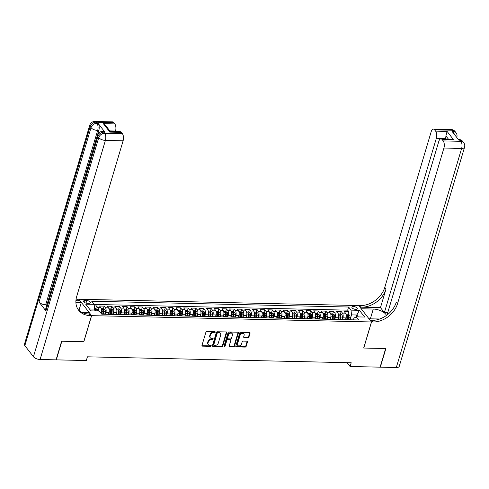<?xml version="1.0" encoding="UTF-8"?>
<svg xmlns="http://www.w3.org/2000/svg" width="489" height="489" viewBox="0 0 489 489"><rect width="100%" height="100%" fill="white"/><g stroke="black" fill="none" stroke-linecap="round" stroke-linejoin="round"><path stroke-width="0.73" d="M215.215 332.214A0.593 0.452 142.2 0 0 214.842 331.695L206.871 331.511A0.85 0.648 142.2 0 0 205.9 332.227L201.975 345.393A0.85 0.648 142.2 0 0 202.507 346.145L210.484 346.322A0.593 0.452 142.2 0 0 210.79 345.295L209.757 345.277A2.726 2.078 142.2 0 1 208.302 344.604A2.726 2.078 142.2 0 1 208.051 342.881L208.381 341.78A2.726 2.078 142.2 0 1 211.48 339.494L212.513 339.519A0.593 0.452 142.2 0 0 212.819 338.498L211.786 338.474A2.726 2.078 142.2 0 1 210.331 337.801A2.726 2.078 142.2 0 1 210.081 336.077L210.411 334.983A2.726 2.078 142.2 0 1 213.51 332.691L214.537 332.716A0.593 0.452 142.2 0 0 215.215 332.214M210.331 337.801L209.989 337.355A2.726 2.078 142.2 0 1 209.738 335.631L210.062 334.537A2.726 2.078 142.2 0 1 213.161 332.251L214.194 332.275A0.593 0.452 142.2 0 0 214.891 331.695M201.951 345.662A0.85 0.648 142.2 0 0 202.165 345.699L210.142 345.876A0.593 0.452 142.2 0 0 210.832 345.301M208.302 344.604L207.959 344.158A2.726 2.078 142.2 0 1 207.709 342.434L208.039 341.34A2.726 2.078 142.2 0 1 211.138 339.054L212.165 339.079A0.593 0.452 142.2 0 0 212.862 338.498M353.48 306.53A2.775 1.229 16.6 0 0 351.915 307.153A2.775 1.229 16.6 0 0 352.972 308.59A2.775 1.229 16.6 0 0 355.674 309.366A2.775 1.229 16.6 0 0 357.239 308.736A2.775 1.229 16.6 0 0 356.175 307.306A2.775 1.229 16.6 0 0 353.48 306.53M247.996 337.63A0.85 0.648 142.2 0 0 248.968 336.915L250.068 333.223A0.85 0.648 142.2 0 0 249.537 332.477L240.68 332.275A0.85 0.648 142.2 0 0 239.714 332.991L235.79 346.157A0.85 0.648 142.2 0 0 236.321 346.903L245.172 347.104A0.85 0.648 142.2 0 0 246.144 346.389L247.477 341.927A0.85 0.648 142.2 0 0 246.939 341.181L243.149 341.096A0.85 0.648 142.2 0 0 242.183 341.811L241.523 344.024A2.28 1.736 142.2 0 1 239.775 345.79A2.28 1.736 142.2 0 1 237.715 345.368A2.28 1.736 142.2 0 1 237.507 343.932L240.093 335.265A2.28 1.736 142.2 0 1 241.835 333.492A2.28 1.736 142.2 0 1 243.901 333.914A2.28 1.736 142.2 0 1 244.109 335.356L243.675 336.799A0.85 0.648 142.2 0 0 244.207 337.544L247.996 337.63L247.654 337.19A0.85 0.648 142.2 0 0 248.626 336.475L249.726 332.783A0.85 0.648 142.2 0 0 249.751 332.514M363.675 348.04L385.656 348.535L380.106 367.166L350.093 366.487L351.206 362.765L87.421 356.811L86.308 360.54L56.302 359.861L61.852 341.23L83.839 341.725L91.614 315.649L371.451 321.958L363.675 348.04M226.731 332.697A0.85 0.648 142.2 0 0 226.193 331.952L217.342 331.75A0.85 0.648 142.2 0 0 216.37 332.465L212.446 345.631A0.85 0.648 142.2 0 0 212.978 346.377L221.835 346.579A0.85 0.648 142.2 0 0 222.801 345.864L226.731 332.697L226.383 332.257A0.85 0.648 142.2 0 0 226.413 331.988M229.011 332.013L237.868 332.214A0.85 0.648 142.2 0 1 238.4 332.96L234.476 346.126A0.85 0.648 142.2 0 1 233.504 346.842L229.714 346.756A0.85 0.648 142.2 0 1 229.182 346.01L230.777 340.668A0.85 0.648 142.2 0 0 230.24 339.922L227.727 339.861A0.85 0.648 142.2 0 0 226.762 340.576L225.105 346.139A0.593 0.452 142.2 0 1 224.054 346.114L228.039 332.728A0.85 0.648 142.2 0 1 229.011 332.013M348.052 314.238L348.822 311.64L344.238 311.542L345.491 313.156L342.434 313.088A3.472 1.638 91.3 0 1 342.917 317.844L342.489 319.274M340.405 314.066L341.181 311.469L336.591 311.365L337.844 312.984L334.788 312.917A3.472 1.638 91.3 0 1 335.271 317.667L334.849 319.103M332.758 313.889L333.535 311.297L328.944 311.193L330.197 312.813L327.141 312.746A3.472 1.638 91.3 0 1 327.63 317.495L327.202 318.932M325.112 313.718L325.888 311.126L321.297 311.022L322.557 312.642L319.494 312.569A3.472 1.638 91.3 0 1 319.983 317.324L319.555 318.761M317.465 313.547L318.241 310.955L313.651 310.851L314.91 312.465L311.848 312.398A3.472 1.638 91.3 0 1 312.337 317.153L311.909 318.584M309.824 313.376L310.594 310.778L306.01 310.674L307.263 312.294L304.201 312.226A3.472 1.638 91.3 0 1 304.69 316.982L304.262 318.412M302.178 313.198L302.948 310.607L298.363 310.503L299.616 312.123L296.56 312.055A3.472 1.638 91.3 0 1 297.043 316.805L296.615 318.241M294.531 313.027L295.301 310.436L290.717 310.332L291.97 311.951L288.913 311.878A3.472 1.638 91.3 0 1 289.396 316.634L288.968 318.07M286.884 312.856L287.654 310.264L283.07 310.16L284.323 311.78L281.267 311.707A3.472 1.638 91.3 0 1 281.75 316.462L281.322 317.899M279.237 312.685L280.014 310.093L275.423 309.989L276.676 311.603L273.62 311.536A3.472 1.638 91.3 0 1 274.109 316.291L273.681 317.722M271.591 312.514L272.367 309.916L267.776 309.812L269.029 311.432L265.973 311.365A3.472 1.638 91.3 0 1 266.462 316.12L266.034 317.55M263.944 312.337L264.72 309.745L260.13 309.641L261.389 311.261L258.326 311.193A3.472 1.638 91.3 0 1 258.815 315.943L258.388 317.379M256.303 312.165L257.073 309.574L252.489 309.47L253.742 311.09L250.68 311.016A3.472 1.638 91.3 0 1 251.169 315.772L250.741 317.208M248.656 311.994L249.427 309.403L244.842 309.299L246.095 310.912L243.039 310.845A3.472 1.638 91.3 0 1 243.522 315.601L243.094 317.031M241.01 311.823L241.78 309.225L237.196 309.127L238.449 310.741L235.392 310.674A3.472 1.638 91.3 0 1 235.875 315.429L235.447 316.86M233.363 311.652L234.133 309.054L229.549 308.95L230.802 310.57L227.746 310.503A3.472 1.638 91.3 0 1 228.229 315.252L227.801 316.689M225.716 311.475L226.493 308.883L221.902 308.779L223.155 310.399L220.099 310.332A3.472 1.638 91.3 0 1 220.588 315.081L220.16 316.517M218.07 311.304L218.846 308.712L214.255 308.608L215.508 310.228L212.452 310.154A3.472 1.638 91.3 0 1 212.941 314.91L212.513 316.346M210.423 311.132L211.199 308.541L206.609 308.437L207.868 310.05L204.805 309.983A3.472 1.638 91.3 0 1 205.294 314.739L204.867 316.169M202.776 310.961L203.552 308.363L198.962 308.259L200.221 309.879L197.159 309.812A3.472 1.638 91.3 0 1 197.648 314.568L197.22 315.998M195.135 310.784L195.906 308.192L191.321 308.088L192.574 309.708L189.518 309.641A3.472 1.638 91.3 0 1 190.001 314.39L189.573 315.827M187.489 310.613L188.259 308.021L183.675 307.917L184.928 309.537L181.871 309.464A3.472 1.638 91.3 0 1 182.354 314.219L181.926 315.656M179.842 310.442L180.612 307.85L176.028 307.746L177.281 309.366L174.225 309.292A3.472 1.638 91.3 0 1 174.707 314.048L174.28 315.484M172.195 310.27L172.972 307.679L168.381 307.575L169.634 309.189L166.578 309.121A3.472 1.638 91.3 0 1 167.061 313.877L166.639 315.307M164.548 310.099L165.325 307.502L160.734 307.398L161.987 309.017L158.931 308.95A3.472 1.638 91.3 0 1 159.42 313.706L158.992 315.136M156.902 309.922L157.678 307.33L153.088 307.226L154.347 308.846L151.284 308.779A3.472 1.638 91.3 0 1 151.773 313.528L151.345 314.965M149.255 309.751L150.031 307.159L145.441 307.055L146.7 308.675L143.638 308.602A3.472 1.638 91.3 0 1 144.127 313.357L143.699 314.794M141.614 309.58L142.385 306.988L137.8 306.884L139.053 308.498L135.991 308.431A3.472 1.638 91.3 0 1 136.48 313.186L136.052 314.616M133.968 309.409L134.738 306.811L130.153 306.713L131.407 308.327L128.35 308.259A3.472 1.638 91.3 0 1 128.833 313.015L128.405 314.445M126.321 309.237L127.091 306.64L122.507 306.536L123.76 308.156L120.704 308.088A3.472 1.638 91.3 0 1 121.186 312.838L120.759 314.274M118.674 309.06L119.444 306.469L114.86 306.365L116.113 307.984L113.057 307.917A3.472 1.638 91.3 0 1 113.54 312.667L113.112 314.103M111.027 308.889L111.804 306.297L107.213 306.193L108.466 307.813L105.41 307.74A3.472 1.638 91.3 0 1 105.899 312.495L105.471 313.932M103.381 308.718L104.157 306.126L99.567 306.022L100.82 307.636A3.472 1.638 91.3 0 1 101.309 312.392L101.046 313.278M345.491 313.156A3.472 1.638 -88.7 0 1 345.98 317.911L345.454 319.672M337.844 312.984A3.472 1.638 -88.7 0 1 338.333 317.74L337.807 319.5M330.197 312.813A3.472 1.638 -88.7 0 1 330.686 317.569L330.161 319.329M322.557 312.642A3.472 1.638 -88.7 0 1 323.04 317.392L322.514 319.158M314.91 312.465A3.472 1.638 -88.7 0 1 315.393 317.22L314.867 318.987M307.263 312.294A3.472 1.638 -88.7 0 1 307.746 317.049L307.22 318.81M299.616 312.123A3.472 1.638 -88.7 0 1 300.099 316.878L299.574 318.639M291.97 311.951A3.472 1.638 -88.7 0 1 292.459 316.701L291.933 318.467M284.323 311.78A3.472 1.638 -88.7 0 1 284.812 316.53L284.286 318.296M276.676 311.603A3.472 1.638 -88.7 0 1 277.165 316.359L276.64 318.119M269.029 311.432A3.472 1.638 -88.7 0 1 269.518 316.187L268.993 317.948M261.389 311.261A3.472 1.638 -88.7 0 1 261.872 316.016L261.346 317.777M253.742 311.09A3.472 1.638 -88.7 0 1 254.225 315.839L253.699 317.606M246.095 310.912A3.472 1.638 -88.7 0 1 246.578 315.668L246.053 317.434M238.449 310.741A3.472 1.638 -88.7 0 1 238.938 315.497L238.412 317.257M230.802 310.57A3.472 1.638 -88.7 0 1 231.291 315.326L230.765 317.086M223.155 310.399A3.472 1.638 -88.7 0 1 223.644 315.154L223.118 316.915M215.508 310.228A3.472 1.638 -88.7 0 1 215.997 314.977L215.472 316.744M207.868 310.05A3.472 1.638 -88.7 0 1 208.351 314.806L207.825 316.572M200.221 309.879A3.472 1.638 -88.7 0 1 200.704 314.635L200.178 316.395M192.574 309.708A3.472 1.638 -88.7 0 1 193.057 314.464L192.532 316.224M184.928 309.537A3.472 1.638 -88.7 0 1 185.417 314.286L184.891 316.053M177.281 309.366A3.472 1.638 -88.7 0 1 177.77 314.115L177.244 315.882M169.634 309.189A3.472 1.638 -88.7 0 1 170.123 313.944L169.597 315.705M161.987 309.017A3.472 1.638 -88.7 0 1 162.476 313.773L161.951 315.533M154.347 308.846A3.472 1.638 -88.7 0 1 154.83 313.602L154.304 315.362M146.7 308.675A3.472 1.638 -88.7 0 1 147.183 313.425L146.657 315.191M139.053 308.498A3.472 1.638 -88.7 0 1 139.536 313.253L139.01 315.02M131.407 308.327A3.472 1.638 -88.7 0 1 131.889 313.082L131.37 314.843M123.76 308.156A3.472 1.638 -88.7 0 1 124.249 312.911L123.723 314.671M116.113 307.984A3.472 1.638 -88.7 0 1 116.602 312.74L116.076 314.5M108.466 307.813A3.472 1.638 -88.7 0 1 108.955 312.563L108.43 314.329M87.195 303.266L88.876 303.302A2.69 1.192 16.6 0 0 90.386 302.697A2.69 1.192 16.6 0 0 89.365 301.31A2.69 1.192 16.6 0 0 86.749 300.558L85.062 300.515A2.69 1.192 16.6 0 0 83.552 301.126A2.69 1.192 16.6 0 0 84.579 302.514A2.69 1.192 16.6 0 0 87.195 303.266M91.614 315.649L78.894 299.244L358.737 305.558L371.451 321.958M348.822 311.64L347.673 310.16L348.608 307.025L91.706 301.236L94.108 304.335L94.597 309.091L94.041 310.955M348.608 307.025L351.01 310.13L359.421 310.319L364.647 317.055L356.236 316.866L358.645 319.971L101.743 314.176L99.334 311.071L90.923 310.882L85.697 304.146L94.108 304.335M101.614 314.017A3.472 1.638 91.3 0 1 102.177 313.822L105.239 313.889A3.472 1.638 91.3 0 1 105.96 314.274M102.177 313.822A3.472 1.638 91.3 0 1 102.904 314.201M95.734 308.547L96.51 305.949L97.763 307.569A3.472 1.638 91.3 0 1 98.485 311.053M104.157 306.126L105.41 307.74M111.804 306.297L113.057 307.917M119.444 306.469L120.704 308.088M127.091 306.64L128.35 308.259M134.738 306.811L135.991 308.431M142.385 306.988L143.638 308.602M150.031 307.159L151.284 308.779M157.678 307.33L158.931 308.95M165.325 307.502L166.578 309.121M172.972 307.679L174.225 309.292M180.612 307.85L181.871 309.464M188.259 308.021L189.518 309.641M195.906 308.192L197.159 309.812M203.552 308.363L204.805 309.983M211.199 308.541L212.452 310.154M218.846 308.712L220.099 310.332M226.493 308.883L227.746 310.503M234.133 309.054L235.392 310.674M241.78 309.225L243.039 310.845M249.427 309.403L250.68 311.016M257.073 309.574L258.326 311.193M264.72 309.745L265.973 311.365M272.367 309.916L273.62 311.536M280.014 310.093L281.267 311.707M287.654 310.264L288.913 311.878M295.301 310.436L296.56 312.055M302.948 310.607L304.201 312.226M310.594 310.778L311.848 312.398M318.241 310.955L319.494 312.569M325.888 311.126L327.141 312.746M333.535 311.297L334.788 312.917M341.181 311.469L342.434 313.088M347.673 310.16L94.12 304.439M96.51 305.949L94.267 305.9M356.292 316.872L356.848 315.008L351.499 314.885L350.136 319.445M94.597 309.091L89.444 308.975M347.135 362.673L350.093 366.487M358.333 316.915L356.848 315.008L359.421 310.319M353.443 319.855L353.975 318.076L356.236 316.866M109.084 314.341A3.472 1.638 91.3 0 1 109.823 313.993A3.472 1.638 91.3 0 1 110.551 314.378M116.834 311.493A2.298 1.082 91.3 0 1 116.834 311.994L116.706 314.513A3.472 1.638 91.3 0 1 117.47 314.164A3.472 1.638 91.3 0 1 118.191 314.549M113.607 314.445A3.472 1.638 -88.7 0 0 112.88 314.06L109.823 313.993M124.377 314.69A3.472 1.638 91.3 0 1 125.117 314.335A3.472 1.638 91.3 0 1 125.838 314.72M121.254 314.616A3.472 1.638 -88.7 0 0 120.526 314.231L117.47 314.164M132.024 314.861A3.472 1.638 91.3 0 1 132.763 314.513A3.472 1.638 91.3 0 1 133.485 314.892M128.9 314.788A3.472 1.638 -88.7 0 0 128.173 314.409L125.117 314.335M139.671 315.032A3.472 1.638 91.3 0 1 140.41 314.684A3.472 1.638 91.3 0 1 141.132 315.063M136.541 314.959A3.472 1.638 -88.7 0 0 135.82 314.58L132.763 314.513M147.311 315.203A3.472 1.638 91.3 0 1 148.051 314.855A3.472 1.638 91.3 0 1 148.778 315.24M144.188 315.136A3.472 1.638 -88.7 0 0 143.466 314.751L140.41 314.684M154.958 315.374A3.472 1.638 91.3 0 1 155.698 315.026A3.472 1.638 91.3 0 1 156.425 315.411M151.834 315.307A3.472 1.638 -88.7 0 0 151.113 314.922L148.051 314.855M162.709 312.526A2.298 1.082 91.3 0 1 162.709 313.033L162.58 315.552A3.472 1.638 91.3 0 1 163.344 315.197A3.472 1.638 91.3 0 1 164.072 315.582M159.481 315.478A3.472 1.638 -88.7 0 0 158.76 315.093L155.698 315.026M170.251 315.723A3.472 1.638 91.3 0 1 170.991 315.374A3.472 1.638 91.3 0 1 171.712 315.753M167.128 315.649A3.472 1.638 -88.7 0 0 166.407 315.271L163.344 315.197M177.898 315.894A3.472 1.638 91.3 0 1 178.638 315.546A3.472 1.638 91.3 0 1 179.359 315.925M174.775 315.827A3.472 1.638 -88.7 0 0 174.047 315.442L170.991 315.374M185.545 316.065A3.472 1.638 91.3 0 1 186.285 315.717A3.472 1.638 91.3 0 1 187.006 316.102M182.421 315.998A3.472 1.638 -88.7 0 0 181.694 315.613L178.638 315.546M193.192 316.242A3.472 1.638 91.3 0 1 193.931 315.888A3.472 1.638 91.3 0 1 194.653 316.273M190.062 316.169A3.472 1.638 -88.7 0 0 189.341 315.784L186.285 315.717M200.832 316.414A3.472 1.638 91.3 0 1 201.572 316.059A3.472 1.638 91.3 0 1 202.299 316.444M197.709 316.34A3.472 1.638 -88.7 0 0 196.988 315.961L193.931 315.888M208.583 313.559A2.298 1.082 91.3 0 1 208.583 314.066L208.455 316.585A3.472 1.638 91.3 0 1 209.219 316.236A3.472 1.638 91.3 0 1 209.946 316.615M205.356 316.511A3.472 1.638 -88.7 0 0 204.634 316.132L201.572 316.059M216.126 316.756A3.472 1.638 91.3 0 1 216.865 316.407A3.472 1.638 91.3 0 1 217.593 316.793M213.002 316.689A3.472 1.638 -88.7 0 0 212.281 316.304L209.219 316.236M223.773 316.927A3.472 1.638 91.3 0 1 224.512 316.579A3.472 1.638 91.3 0 1 225.233 316.964M220.649 316.86A3.472 1.638 -88.7 0 0 219.928 316.475L216.865 316.407M231.419 317.104A3.472 1.638 91.3 0 1 232.159 316.75A3.472 1.638 91.3 0 1 232.88 317.135M228.296 317.031A3.472 1.638 -88.7 0 0 227.568 316.646L224.512 316.579M239.066 317.275A3.472 1.638 91.3 0 1 239.806 316.927A3.472 1.638 91.3 0 1 240.527 317.306M235.942 317.202A3.472 1.638 -88.7 0 0 235.215 316.823L232.159 316.75M246.817 314.421A2.298 1.082 91.3 0 1 246.817 314.928L246.688 317.447A3.472 1.638 91.3 0 1 247.452 317.098A3.472 1.638 91.3 0 1 248.174 317.477M243.589 317.373A3.472 1.638 -88.7 0 0 242.862 316.994L239.806 316.927M254.457 314.592A2.298 1.082 91.3 0 1 254.457 315.099L254.329 317.618A3.472 1.638 91.3 0 1 255.099 317.269A3.472 1.638 91.3 0 1 255.82 317.654M251.23 317.55A3.472 1.638 -88.7 0 0 250.509 317.165L247.452 317.098M262 317.789A3.472 1.638 91.3 0 1 262.74 317.44A3.472 1.638 91.3 0 1 263.467 317.826M258.877 317.722A3.472 1.638 -88.7 0 0 258.155 317.337L255.099 317.269M269.647 317.966A3.472 1.638 91.3 0 1 270.386 317.612A3.472 1.638 91.3 0 1 271.114 317.997M266.523 317.893A3.472 1.638 -88.7 0 0 265.802 317.508L262.74 317.44M277.294 318.137A3.472 1.638 91.3 0 1 278.033 317.789A3.472 1.638 91.3 0 1 278.754 318.168M274.17 318.064A3.472 1.638 -88.7 0 0 273.449 317.685L270.386 317.612M284.94 318.308A3.472 1.638 91.3 0 1 285.68 317.96A3.472 1.638 91.3 0 1 286.401 318.339M281.817 318.241A3.472 1.638 -88.7 0 0 281.089 317.856L278.033 317.789M292.691 315.46A2.298 1.082 91.3 0 1 292.691 315.961L292.563 318.48A3.472 1.638 91.3 0 1 293.327 318.131A3.472 1.638 91.3 0 1 294.048 318.516M289.464 318.412A3.472 1.638 -88.7 0 0 288.736 318.027L285.68 317.96M300.234 318.651A3.472 1.638 91.3 0 1 300.973 318.302A3.472 1.638 91.3 0 1 301.695 318.687M297.11 318.584A3.472 1.638 -88.7 0 0 296.383 318.198L293.327 318.131M307.881 318.828A3.472 1.638 91.3 0 1 308.62 318.473A3.472 1.638 91.3 0 1 309.341 318.859M304.751 318.755A3.472 1.638 -88.7 0 0 304.03 318.37L300.973 318.302M315.521 318.999A3.472 1.638 91.3 0 1 316.261 318.651A3.472 1.638 91.3 0 1 316.988 319.03M312.398 318.926A3.472 1.638 -88.7 0 0 311.676 318.547L308.62 318.473M323.168 319.17A3.472 1.638 91.3 0 1 323.907 318.822A3.472 1.638 91.3 0 1 324.635 319.207M320.044 319.103A3.472 1.638 -88.7 0 0 319.323 318.718L316.261 318.651M330.815 319.341A3.472 1.638 91.3 0 1 331.554 318.993A3.472 1.638 91.3 0 1 332.282 319.378M327.691 319.274A3.472 1.638 -88.7 0 0 326.97 318.889L323.907 318.822M338.461 319.519A3.472 1.638 91.3 0 1 339.201 319.164A3.472 1.638 91.3 0 1 339.922 319.549M335.338 319.445A3.472 1.638 -88.7 0 0 334.617 319.06L331.554 318.993M346.108 319.69A3.472 1.638 91.3 0 1 346.848 319.335A3.472 1.638 91.3 0 1 347.569 319.72M342.985 319.617A3.472 1.638 -88.7 0 0 342.257 319.238L339.201 319.164M350.631 319.788A3.472 1.638 -88.7 0 0 349.904 319.409L346.848 319.335M351.499 314.885L351.01 310.13M212.415 345.894A0.85 0.648 142.2 0 0 212.636 345.937L221.493 346.133A0.85 0.648 142.2 0 0 222.458 345.417L226.383 332.257M217.862 332.795A0.593 0.452 142.2 0 0 217.183 333.29L213.736 344.849A0.593 0.452 142.2 0 0 214.109 345.375L215.197 345.399A2.726 2.078 142.2 0 0 218.296 343.113L220.655 335.209A2.726 2.078 142.2 0 0 220.405 333.486A2.726 2.078 142.2 0 0 218.95 332.82L217.862 332.795L217.519 332.349A0.593 0.452 142.2 0 0 216.841 332.85L217.183 333.29M213.791 345.228L213.448 344.782A0.593 0.452 142.2 0 1 213.393 344.409L216.841 332.85M220.405 333.486L220.062 333.046A2.726 2.078 142.2 0 0 218.607 332.373L218.95 332.82M217.519 332.349L218.607 332.373M229.152 346.273A0.85 0.648 142.2 0 0 229.372 346.31L233.161 346.395A0.85 0.648 142.2 0 0 234.127 345.686L238.057 332.52A0.85 0.648 142.2 0 0 238.082 332.251M230.698 340.13L230.356 339.684A0.85 0.648 142.2 0 0 229.897 339.476L227.385 339.421A0.85 0.648 142.2 0 0 226.413 340.136L224.757 345.692L225.105 346.139M224.035 346.188A0.593 0.452 142.2 0 0 224.757 345.692M232.428 335.13A2.28 1.736 142.2 0 0 232.22 333.687A2.28 1.736 142.2 0 0 230.154 333.266A2.28 1.736 142.2 0 0 228.412 335.038L227.501 338.088A0.85 0.648 142.2 0 0 228.033 338.84L230.545 338.895A0.85 0.648 142.2 0 0 231.517 338.18L232.428 335.13M232.22 333.687L231.872 333.241A2.28 1.736 142.2 0 0 229.812 332.826A2.28 1.736 142.2 0 0 228.07 334.592L228.412 335.038M227.581 338.626L227.232 338.186A0.85 0.648 142.2 0 1 227.159 337.648L228.07 334.592M243.65 337.062A0.85 0.648 142.2 0 0 243.864 337.104L247.654 337.19M243.901 333.914L243.553 333.467A2.28 1.736 142.2 0 0 241.493 333.052A2.28 1.736 142.2 0 0 239.751 334.818L240.093 335.265M237.715 345.368L237.373 344.928A2.28 1.736 142.2 0 1 237.165 343.486L239.751 334.818M235.759 346.42A0.85 0.648 142.2 0 0 235.973 346.463L244.83 346.658A0.85 0.648 142.2 0 0 245.802 345.949L247.128 341.487A0.85 0.648 142.2 0 0 247.159 341.218M94.536 308.516L95.795 308.547L97.25 309.451A2.298 1.082 91.3 0 1 97.721 311.035M96.266 311.004A2.298 1.082 -88.7 0 0 96.027 309.843L95.104 309.824A2.298 1.082 91.3 0 1 95.349 310.986M96.027 309.843L95.703 310.912A1.174 0.55 91.3 0 1 95.716 310.992M104.964 132.201L103.815 132.171A5.202 2.451 -88.7 0 0 102.598 131.443L103.747 131.468A5.202 2.451 91.3 0 1 104.964 132.201L98.087 123.332A5.202 2.451 91.3 0 1 98.815 130.465L97.672 130.441L45.685 304.812A5.202 2.304 -163.4 0 1 39.034 302.049L45.911 310.912A5.202 2.304 -163.4 0 1 45.514 309.531L97.494 135.16A5.202 2.304 16.6 0 0 97.892 136.541L45.911 310.912M46.889 304.91L70.807 224.433M71.785 221.15L72.036 220.301M72.849 217.568L73.686 214.757M73.967 213.827L74.823 210.948M75.447 208.864L98.815 130.465M61.626 341.23L83.76 341.725L91.535 315.643L90.233 315.613A21.681 16.534 -37.8 0 1 78.656 310.27A21.681 16.534 -37.8 0 1 76.675 296.554L123.106 140.814L105.404 140.41L40.092 359.494L56.07 359.855L61.626 341.23M78.961 310.338L81.308 302.459L75.893 302.336M81.308 302.459L78.821 299.244L77.519 299.213A21.681 16.534 -37.8 0 1 76.088 299.127M75.917 300.747L78.753 300.808A21.681 16.534 -37.8 0 1 75.929 300.533M91.535 315.643L89.041 312.434L81.767 312.269M109.732 132.097C110.367 131.186 110.422 131.193 109.891 132.116L103.326 123.65L114.793 123.906L113.784 122.598L96.082 122.201L96.938 123.307L98.087 123.332M114.793 123.906A5.202 2.451 91.3 0 1 115.526 131.04L109.848 130.911M115.38 131.535L115.526 131.04M39.034 302.049L91.021 127.678L90.159 126.565A5.202 3.967 142.2 0 1 96.082 122.201A5.202 2.451 -88.7 0 0 94.866 121.468L112.568 121.871A5.202 2.451 91.3 0 1 113.784 122.598M40.092 359.494A5.202 2.304 -163.4 0 1 33.441 356.732L24.847 345.65A5.202 2.304 -163.4 0 1 24.45 344.268L89.762 125.184A5.202 2.304 16.6 0 0 90.159 126.565L24.847 345.65M103.326 123.65L105.752 125.624L110.245 131.419L120.147 131.645A5.202 2.451 91.3 0 1 121.358 132.372L109.891 132.116M33.441 356.732L98.754 137.647L97.892 136.541A5.202 3.967 142.2 0 1 103.815 132.171L104.677 133.283L122.372 133.68L121.358 132.372M122.372 133.68A5.202 2.451 91.3 0 1 123.106 140.814M46.834 304.836L45.685 304.812M90.233 315.613L88.998 314.017A21.681 16.534 -37.8 0 1 78.069 309.451M70.862 224.5L71.859 221.15M72.091 220.374L72.995 217.434M73.729 214.879L74.022 213.895M74.823 211.205L75.019 209.708L76.131 208.76M451.09 129.506A5.202 5.202 0 0 1 455.082 131.517A5.202 3.967 142.2 0 0 452.307 130.233L434.605 129.836A5.202 2.451 -88.7 0 0 433.388 129.102L451.09 129.506A5.202 2.451 91.3 0 1 452.307 130.233L453.162 131.345L452.013 131.315L458.89 140.184L460.039 140.209L460.895 141.315A5.202 2.451 91.3 0 1 461.628 148.448L443.926 148.045A5.202 2.451 -88.7 0 0 443.199 140.918L460.895 141.315A5.202 3.967 -37.8 0 1 463.676 142.599A5.202 5.202 0 0 1 464.55 147.275A5.202 2.304 16.6 0 1 461.628 148.448L396.316 367.532L380.332 367.172L385.888 348.541L363.755 348.04L371.53 321.958L372.826 321.988A21.681 16.534 142.2 0 0 397.496 303.791L443.926 148.045M386.432 315.46A9.756 4.322 16.6 0 0 373.266 309.042L361.304 308.773L358.81 305.558L360.112 305.588A21.681 16.534 142.2 0 0 384.782 287.391L431.206 131.645A5.202 2.451 -88.7 0 1 433.388 129.102M369.018 318.816L379.764 318.987M369.036 318.749L371.53 321.958M387.722 312.722L384.366 312.648L436.347 138.271A5.202 2.451 -88.7 0 0 435.62 131.144L447.087 131.4L453.651 139.866L450.864 139.102L440.968 138.876A5.202 2.451 -88.7 0 0 438.786 141.419L387.037 315.014M380.46 307.618L361.347 307.184A21.681 16.534 142.2 0 0 386.017 288.987L380.46 307.618L384.366 312.648M453.651 139.866L442.184 139.609L443.199 140.918M442.184 139.609A5.202 2.451 -88.7 0 0 440.968 138.876M464.55 147.275L399.238 366.359A5.202 2.304 -163.4 0 1 396.316 367.532M434.605 129.836L435.62 131.144M448.358 139.047L445.913 135.887A5.202 2.451 91.3 0 1 445.522 138.479L436.347 138.271M445.375 138.98L445.522 138.479M372.826 321.988L371.591 320.393A21.681 16.534 142.2 0 0 396.261 302.196L397.496 303.791M445.913 135.887L447.087 131.4M101.541 311.145A2.298 1.082 91.3 0 1 101.541 311.652L101.431 313.779M101.321 308.669L103.442 308.718L104.89 309.623A2.298 1.082 91.3 0 1 105.367 311.737L105.257 313.889M103.802 313.859L103.912 311.707A2.298 1.082 -88.7 0 0 103.668 310.014L102.751 309.995A2.298 1.082 91.3 0 1 102.996 311.682L102.886 313.834M103.668 310.014L103.35 311.09A1.174 0.55 91.3 0 1 103.381 311.627L103.271 313.846M109.188 311.316A2.298 1.082 91.3 0 1 109.188 311.823L109.059 314.341M108.546 313.932L108.527 314.329M108.968 308.846L111.089 308.889L112.537 309.794A2.298 1.082 91.3 0 1 113.014 311.909L112.904 314.06M111.449 314.03L111.559 311.878A2.298 1.082 -88.7 0 0 111.315 310.185L110.398 310.167A2.298 1.082 91.3 0 1 110.642 311.86L110.532 314.005M111.315 310.185L110.997 311.261A1.174 0.55 91.3 0 1 111.027 311.799L110.917 314.017M116.193 314.103L116.174 314.5M116.614 309.017L118.735 309.066L120.184 309.965A2.298 1.082 91.3 0 1 120.655 312.08L120.545 314.231M119.096 314.201L119.206 312.049A2.298 1.082 -88.7 0 0 118.961 310.362L118.045 310.338A2.298 1.082 91.3 0 1 118.289 312.031L118.179 314.183M118.961 310.362L118.644 311.432A1.174 0.55 91.3 0 1 118.674 311.97L118.564 314.189M124.481 311.664A2.298 1.082 91.3 0 1 124.481 312.171L124.353 314.69M123.839 314.274L123.821 314.678M124.261 309.189L126.376 309.237L127.831 310.142A2.298 1.082 91.3 0 1 128.301 312.257L128.191 314.409M126.743 314.372L126.853 312.22A2.298 1.082 -88.7 0 0 126.608 310.533L125.691 310.509A2.298 1.082 91.3 0 1 125.93 312.202L125.826 314.354M126.608 310.533L126.29 311.603A1.174 0.55 91.3 0 1 126.321 312.141L126.211 314.36M132.128 311.835A2.298 1.082 91.3 0 1 132.128 312.343L131.999 314.861M131.486 314.445L131.468 314.849M131.908 309.36L134.023 309.409L135.477 310.313A2.298 1.082 91.3 0 1 135.948 312.428L135.838 314.58M134.383 314.549L134.493 312.398A2.298 1.082 -88.7 0 0 134.255 310.704L133.338 310.686A2.298 1.082 91.3 0 1 133.576 312.373L133.466 314.525M134.255 310.704L133.937 311.774A1.174 0.55 91.3 0 1 133.968 312.312L133.852 314.537M139.768 312.006A2.298 1.082 91.3 0 1 139.775 312.514L139.646 315.032M139.133 314.623L139.108 315.02M139.548 309.531L141.669 309.58L143.124 310.484A2.298 1.082 91.3 0 1 143.595 312.599L143.485 314.751M142.03 314.72L142.14 312.569A2.298 1.082 -88.7 0 0 141.902 310.876L140.985 310.857A2.298 1.082 91.3 0 1 141.223 312.544L141.113 314.696M141.902 310.876L141.578 311.951A1.174 0.55 91.3 0 1 141.614 312.489L141.498 314.708M147.415 312.178A2.298 1.082 91.3 0 1 147.415 312.685L147.287 315.203M146.779 314.794L146.755 315.191M147.195 309.708L149.316 309.751L150.771 310.656A2.298 1.082 91.3 0 1 151.242 312.771L151.132 314.922M149.677 314.892L149.787 312.74A2.298 1.082 -88.7 0 0 149.548 311.047L148.625 311.028A2.298 1.082 91.3 0 1 148.87 312.722L148.76 314.873M149.548 311.047L149.224 312.123A1.174 0.55 91.3 0 1 149.261 312.66L149.145 314.879M155.062 312.355A2.298 1.082 91.3 0 1 155.062 312.856L154.934 315.374M154.42 314.965L154.402 315.362M154.842 309.879L156.963 309.928L158.412 310.833A2.298 1.082 91.3 0 1 158.888 312.948L158.778 315.099M157.324 315.063L157.434 312.911A2.298 1.082 -88.7 0 0 157.189 311.224L156.272 311.2A2.298 1.082 91.3 0 1 156.517 312.893L156.407 315.044M157.189 311.224L156.871 312.294A1.174 0.55 91.3 0 1 156.908 312.832L156.792 315.05M162.067 315.136L162.048 315.539M162.489 310.05L164.61 310.099L166.058 311.004A2.298 1.082 91.3 0 1 166.535 313.119L166.425 315.271M164.97 315.234L165.08 313.082A2.298 1.082 -88.7 0 0 164.836 311.395L163.919 311.371A2.298 1.082 91.3 0 1 164.163 313.064L164.053 315.216M164.836 311.395L164.518 312.465A1.174 0.55 91.3 0 1 164.548 313.003L164.438 315.222M170.355 312.697A2.298 1.082 91.3 0 1 170.355 313.204L170.227 315.723M169.714 315.307L169.695 315.711M170.135 310.222L172.256 310.27L173.705 311.175A2.298 1.082 91.3 0 1 174.176 313.29L174.066 315.442M172.617 315.411L172.727 313.26A2.298 1.082 -88.7 0 0 172.483 311.566L171.566 311.548A2.298 1.082 91.3 0 1 171.81 313.235L171.7 315.387M172.483 311.566L172.165 312.636A1.174 0.55 91.3 0 1 172.195 313.18L172.085 315.399M178.002 312.868A2.298 1.082 91.3 0 1 178.002 313.376L177.874 315.894M177.36 315.484L177.342 315.882M177.782 310.393L179.897 310.442L181.352 311.346A2.298 1.082 91.3 0 1 181.822 313.461L181.712 315.613M180.264 315.582L180.374 313.431A2.298 1.082 -88.7 0 0 180.129 311.737L179.212 311.719A2.298 1.082 91.3 0 1 179.457 313.406L179.347 315.558M180.129 311.737L179.811 312.813A1.174 0.55 91.3 0 1 179.842 313.351L179.732 315.57M185.649 313.046A2.298 1.082 91.3 0 1 185.649 313.547L185.52 316.065M185.007 315.656L184.989 316.053M185.429 310.57L187.544 310.613L188.998 311.517A2.298 1.082 91.3 0 1 189.469 313.632L189.359 315.784M187.91 315.753L188.014 313.602A2.298 1.082 -88.7 0 0 187.776 311.909L186.859 311.89A2.298 1.082 91.3 0 1 187.098 313.583L186.987 315.735M187.776 311.909L187.458 312.984A1.174 0.55 91.3 0 1 187.489 313.522L187.373 315.741M193.289 313.217A2.298 1.082 91.3 0 1 193.296 313.724L193.167 316.236M192.654 315.827L192.629 316.224M193.069 310.741L195.19 310.79L196.645 311.695A2.298 1.082 91.3 0 1 197.116 313.81L197.006 315.961M195.551 315.925L195.661 313.773A2.298 1.082 -88.7 0 0 195.423 312.086L194.506 312.061A2.298 1.082 91.3 0 1 194.744 313.755L194.634 315.906M195.423 312.086L195.099 313.156A1.174 0.55 91.3 0 1 195.135 313.694L195.019 315.912M200.936 313.388A2.298 1.082 91.3 0 1 200.936 313.895L200.808 316.414M200.301 315.998L200.276 316.401M200.716 310.912L202.837 310.961L204.292 311.866A2.298 1.082 91.3 0 1 204.763 313.981L204.653 316.132M203.198 316.096L203.308 313.944A2.298 1.082 -88.7 0 0 203.069 312.257L202.153 312.233A2.298 1.082 91.3 0 1 202.391 313.926L202.281 316.077M203.069 312.257L202.746 313.327A1.174 0.55 91.3 0 1 202.782 313.865L202.666 316.083M207.947 316.169L207.923 316.572M208.363 311.083L210.484 311.132L211.933 312.037A2.298 1.082 91.3 0 1 212.409 314.152L212.299 316.304M210.845 316.273L210.955 314.121A2.298 1.082 -88.7 0 0 210.71 312.428L209.793 312.41A2.298 1.082 91.3 0 1 210.038 314.097L209.928 316.249M210.71 312.428L210.392 313.504A1.174 0.55 91.3 0 1 210.429 314.042L210.313 316.261M216.23 313.73A2.298 1.082 91.3 0 1 216.23 314.238L216.101 316.756M215.588 316.346L215.57 316.744M216.01 311.261L218.131 311.304L219.579 312.208A2.298 1.082 91.3 0 1 220.056 314.323L219.946 316.475M218.491 316.444L218.601 314.293A2.298 1.082 -88.7 0 0 218.357 312.599L217.44 312.581A2.298 1.082 91.3 0 1 217.684 314.268L217.574 316.42M218.357 312.599L218.039 313.675A1.174 0.55 91.3 0 1 218.07 314.213L217.96 316.432M223.876 313.907A2.298 1.082 91.3 0 1 223.876 314.409L223.748 316.927M223.235 316.517L223.216 316.915M223.656 311.432L225.777 311.481L227.226 312.379A2.298 1.082 91.3 0 1 227.697 314.494L227.593 316.646M226.138 316.615L226.248 314.464A2.298 1.082 -88.7 0 0 226.004 312.777L225.087 312.752A2.298 1.082 91.3 0 1 225.331 314.445L225.221 316.597M226.004 312.777L225.686 313.846A1.174 0.55 91.3 0 1 225.716 314.384L225.606 316.603M231.523 314.079A2.298 1.082 91.3 0 1 231.523 314.586L231.395 317.098M230.881 316.689L230.863 317.092M231.303 311.603L233.424 311.652L234.873 312.557A2.298 1.082 91.3 0 1 235.343 314.671L235.233 316.823M233.785 316.786L233.895 314.635A2.298 1.082 -88.7 0 0 233.65 312.948L232.733 312.923A2.298 1.082 91.3 0 1 232.978 314.616L232.868 316.768M233.65 312.948L233.332 314.017A1.174 0.55 91.3 0 1 233.363 314.555L233.253 316.774M239.17 314.25A2.298 1.082 91.3 0 1 239.17 314.757L239.042 317.275M238.528 316.86L238.51 317.263M238.95 311.774L241.065 311.823L242.52 312.728A2.298 1.082 91.3 0 1 242.99 314.843L242.88 316.994M241.432 316.964L241.542 314.812A2.298 1.082 -88.7 0 0 241.297 313.119L240.38 313.101A2.298 1.082 91.3 0 1 240.619 314.788L240.509 316.939M241.297 313.119L240.979 314.189A1.174 0.55 91.3 0 1 241.01 314.727L240.894 316.951M246.175 317.037L246.156 317.434M246.597 311.945L248.712 311.994L250.166 312.899A2.298 1.082 91.3 0 1 250.637 315.014L250.527 317.165M249.072 317.135L249.182 314.983A2.298 1.082 -88.7 0 0 248.944 313.29L248.027 313.272A2.298 1.082 91.3 0 1 248.265 314.959L248.155 317.11M248.944 313.29L248.626 314.366A1.174 0.55 91.3 0 1 248.656 314.904L248.54 317.123M253.822 317.208L253.797 317.606M254.237 312.123L256.358 312.165L257.813 313.07A2.298 1.082 91.3 0 1 258.284 315.185L258.174 317.337M256.719 317.306L256.829 315.154A2.298 1.082 -88.7 0 0 256.591 313.461L255.674 313.443A2.298 1.082 91.3 0 1 255.912 315.136L255.802 317.288M256.591 313.461L256.267 314.537A1.174 0.55 91.3 0 1 256.303 315.075L256.187 317.294M262.104 314.769A2.298 1.082 91.3 0 1 262.104 315.271L261.976 317.789M261.468 317.379L261.444 317.777M261.884 312.294L264.005 312.343L265.454 313.247A2.298 1.082 91.3 0 1 265.93 315.362L265.82 317.514M264.366 317.477L264.476 315.326A2.298 1.082 -88.7 0 0 264.237 313.638L263.314 313.614A2.298 1.082 91.3 0 1 263.559 315.307L263.449 317.459M264.237 313.638L263.913 314.708A1.174 0.55 91.3 0 1 263.95 315.246L263.834 317.465M269.751 314.94A2.298 1.082 91.3 0 1 269.751 315.448L269.622 317.966M269.109 317.55L269.091 317.954M269.531 312.465L271.652 312.514L273.1 313.418A2.298 1.082 91.3 0 1 273.577 315.533L273.467 317.685M272.012 317.648L272.122 315.497A2.298 1.082 -88.7 0 0 271.878 313.81L270.961 313.785A2.298 1.082 91.3 0 1 271.206 315.478L271.095 317.63M271.878 313.81L271.56 314.879A1.174 0.55 91.3 0 1 271.591 315.417L271.481 317.636M277.397 315.112A2.298 1.082 91.3 0 1 277.397 315.619L277.269 318.137M276.756 317.722L276.737 318.125M277.177 312.636L279.298 312.685L280.747 313.59A2.298 1.082 91.3 0 1 281.224 315.705L281.114 317.856M279.659 317.826L279.769 315.674A2.298 1.082 -88.7 0 0 279.525 313.981L278.608 313.962A2.298 1.082 91.3 0 1 278.852 315.649L278.742 317.801M279.525 313.981L279.207 315.05A1.174 0.55 91.3 0 1 279.237 315.594L279.127 317.813M285.044 315.283A2.298 1.082 91.3 0 1 285.044 315.79L284.916 318.308M284.402 317.899L284.384 318.296M284.824 312.807L286.945 312.856L288.394 313.761A2.298 1.082 91.3 0 1 288.865 315.876L288.754 318.027M287.306 317.997L287.416 315.845A2.298 1.082 -88.7 0 0 287.171 314.152L286.254 314.134A2.298 1.082 91.3 0 1 286.499 315.821L286.389 317.972M287.171 314.152L286.854 315.228A1.174 0.55 91.3 0 1 286.884 315.766L286.774 317.984M292.049 318.07L292.031 318.467M292.471 312.984L294.586 313.027L296.041 313.932A2.298 1.082 91.3 0 1 296.511 316.047L296.401 318.198M294.953 318.168L295.063 316.016A2.298 1.082 -88.7 0 0 294.818 314.323L293.901 314.305A2.298 1.082 91.3 0 1 294.14 315.998L294.036 318.15M294.818 314.323L294.5 315.399A1.174 0.55 91.3 0 1 294.531 315.937L294.421 318.156M300.338 315.631A2.298 1.082 91.3 0 1 300.338 316.132L300.209 318.651M299.696 318.241L299.678 318.639M300.118 313.156L302.233 313.204L303.687 314.109A2.298 1.082 91.3 0 1 304.158 316.224L304.048 318.376M302.593 318.339L302.703 316.187A2.298 1.082 -88.7 0 0 302.465 314.5L301.548 314.476A2.298 1.082 91.3 0 1 301.786 316.169L301.676 318.321M302.465 314.5L302.147 315.57A1.174 0.55 91.3 0 1 302.178 316.108L302.061 318.327M307.978 315.802A2.298 1.082 91.3 0 1 307.984 316.31L307.856 318.828M307.343 318.412L307.318 318.816M307.758 313.327L309.879 313.376L311.334 314.28A2.298 1.082 91.3 0 1 311.805 316.395L311.695 318.547M310.24 318.51L310.35 316.359A2.298 1.082 -88.7 0 0 310.112 314.671L309.195 314.647A2.298 1.082 91.3 0 1 309.433 316.34L309.323 318.492M310.112 314.671L309.788 315.741A1.174 0.55 91.3 0 1 309.824 316.279L309.708 318.498M315.625 315.973A2.298 1.082 91.3 0 1 315.625 316.481L315.497 318.999M314.989 318.584L314.965 318.987M315.405 313.498L317.526 313.547L318.981 314.451A2.298 1.082 91.3 0 1 319.451 316.566L319.341 318.718M317.887 318.687L317.997 316.536A2.298 1.082 -88.7 0 0 317.758 314.843L316.835 314.824A2.298 1.082 91.3 0 1 317.08 316.511L316.97 318.663M317.758 314.843L317.434 315.912A1.174 0.55 91.3 0 1 317.471 316.456L317.355 318.675M323.272 316.145A2.298 1.082 91.3 0 1 323.272 316.652L323.143 319.17M322.63 318.761L322.612 319.158M323.052 313.675L325.173 313.718L326.621 314.623A2.298 1.082 91.3 0 1 327.098 316.738L326.988 318.889M325.533 318.859L325.643 316.707A2.298 1.082 -88.7 0 0 325.399 315.014L324.482 314.995A2.298 1.082 91.3 0 1 324.727 316.683L324.617 318.834M325.399 315.014L325.081 316.09A1.174 0.55 91.3 0 1 325.112 316.627L325.002 318.846M330.919 316.322A2.298 1.082 91.3 0 1 330.919 316.823L330.79 319.341M330.277 318.932L330.258 319.329M330.698 313.846L332.82 313.895L334.268 314.794A2.298 1.082 91.3 0 1 334.745 316.909L334.635 319.06M333.18 319.03L333.29 316.878A2.298 1.082 -88.7 0 0 333.046 315.185L332.129 315.167A2.298 1.082 91.3 0 1 332.373 316.86L332.263 319.011M333.046 315.185L332.728 316.261A1.174 0.55 91.3 0 1 332.758 316.799L332.648 319.017M338.565 316.493A2.298 1.082 91.3 0 1 338.565 317L338.437 319.513M337.923 319.103L337.905 319.506M338.345 314.017L340.466 314.066L341.915 314.971A2.298 1.082 91.3 0 1 342.386 317.086L342.276 319.238M340.827 319.201L340.937 317.049A2.298 1.082 -88.7 0 0 340.692 315.362L339.776 315.338A2.298 1.082 91.3 0 1 340.02 317.031L339.91 319.183M340.692 315.362L340.375 316.432A1.174 0.55 91.3 0 1 340.405 316.97L340.295 319.189M346.212 316.664A2.298 1.082 91.3 0 1 346.212 317.172L346.084 319.69M345.57 319.274L345.552 319.678M345.992 314.189L348.107 314.238L349.562 315.142A2.298 1.082 91.3 0 1 350.032 317.257L349.922 319.409M348.474 319.372L348.584 317.227A2.298 1.082 -88.7 0 0 348.339 315.533L347.422 315.515A2.298 1.082 91.3 0 1 347.661 317.202L347.557 319.354M348.339 315.533L348.021 316.603A1.174 0.55 91.3 0 1 348.052 317.141L347.942 319.366M345.98 317.911L342.917 317.844M338.333 317.74L335.271 317.667M330.686 317.569L327.63 317.495M323.04 317.392L319.983 317.324M315.393 317.22L312.337 317.153M307.746 317.049L304.69 316.982M300.099 316.878L297.043 316.805M292.459 316.701L289.396 316.634M284.812 316.53L281.75 316.462M277.165 316.359L274.109 316.291M269.518 316.187L266.462 316.12M261.872 316.016L258.815 315.943M254.225 315.839L251.169 315.772M246.578 315.668L243.522 315.601M238.938 315.497L235.875 315.429M231.291 315.326L228.229 315.252M223.644 315.154L220.588 315.081M215.997 314.977L212.941 314.91M208.351 314.806L205.294 314.739M200.704 314.635L197.648 314.568M193.057 314.464L190.001 314.39M185.417 314.286L182.354 314.219M177.77 314.115L174.707 314.048M170.123 313.944L167.061 313.877M162.476 313.773L159.42 313.706M154.83 313.602L151.773 313.528M147.183 313.425L144.127 313.357M139.536 313.253L136.48 313.186M131.889 313.082L128.833 313.015M124.249 312.911L121.186 312.838M116.602 312.74L113.54 312.667M108.955 312.563L105.899 312.495M101.309 312.392L100.337 312.373M100.82 307.636L97.763 307.569M84.487 302.459L85.062 300.515M85.991 303.088L86.749 300.558M213.161 332.251L213.51 332.691M210.062 334.537L210.411 334.983M209.738 335.631L210.081 336.077M212.165 339.079L212.513 339.519M211.138 339.054L211.48 339.494M208.039 341.34L208.381 341.78M207.709 342.434L208.051 342.881M210.142 345.876L210.484 346.322M202.165 345.699L202.507 346.145M214.194 332.275L214.537 332.716M222.458 345.417L222.801 345.864M221.493 346.133L221.835 346.579M212.636 345.937L212.978 346.377M213.393 344.409L213.736 344.849M238.057 332.52L238.4 332.96M234.127 345.686L234.476 346.126M233.161 346.395L233.504 346.842M229.372 346.31L229.714 346.756M229.897 339.476L230.24 339.922M227.385 339.421L227.727 339.861M226.413 340.136L226.762 340.576M227.159 337.648L227.501 338.088M243.864 337.104L244.207 337.544M237.165 343.486L237.507 343.932M247.128 341.487L247.477 341.927M245.802 345.949L246.144 346.389M244.83 346.658L245.172 347.104M235.973 346.463L236.321 346.903M249.726 332.783L250.068 333.223M248.626 336.475L248.968 336.915M97.213 309.427L94.511 309.366M78.753 300.808L77.519 299.213M97.672 130.441A5.202 2.451 -88.7 0 0 96.938 123.307A5.202 3.967 -37.8 0 0 91.021 127.678A5.202 2.304 16.6 0 0 97.672 130.441M105.404 140.41A5.202 2.451 -88.7 0 0 104.677 133.283A5.202 3.967 -37.8 0 0 98.754 137.647A5.202 2.304 16.6 0 0 105.404 140.41M361.347 307.184L360.112 305.588M386.017 288.987L384.782 287.391M458.823 139.475A5.202 2.451 91.3 0 1 460.039 140.209A5.202 3.967 142.2 0 1 462.814 141.492A5.202 5.202 0 0 0 458.823 139.475L458.334 139.469M456.818 137.299L456.769 137.452A5.202 2.304 16.6 0 0 456.818 137.299A5.202 5.202 0 0 0 455.944 132.623A5.202 3.967 -37.8 0 0 453.162 131.345A5.202 2.451 91.3 0 1 454.177 134.102M370.369 318.779L373.266 309.042M104.854 309.598L101.504 309.525M102.996 311.682L101.541 311.652M105.367 311.737L103.912 311.707M112.501 309.775L109.151 309.696M110.642 311.86L109.188 311.823M113.014 311.909L111.559 311.878M120.147 309.947L116.798 309.867M118.289 312.031L116.834 311.994M120.655 312.08L119.206 312.049M127.794 310.118L124.444 310.044M125.93 312.202L124.481 312.171M128.301 312.257L126.853 312.22M135.441 310.289L132.091 310.215M133.576 312.373L132.128 312.343M135.948 312.428L134.493 312.398M143.088 310.46L139.738 310.387M141.223 312.544L139.775 312.514M143.595 312.599L142.14 312.569M150.734 310.637L147.378 310.558M148.87 312.722L147.415 312.685M151.242 312.771L149.787 312.74M158.375 310.808L155.025 310.729M156.517 312.893L155.062 312.856M158.888 312.948L157.434 312.911M166.022 310.98L162.672 310.906M164.163 313.064L162.709 313.033M166.535 313.119L165.08 313.082M173.668 311.151L170.319 311.077M171.81 313.235L170.355 313.204M174.176 313.29L172.727 313.26M181.315 311.322L177.965 311.248M179.457 313.406L178.002 313.376M181.822 313.461L180.374 313.431M188.962 311.499L185.612 311.42M187.098 313.583L185.649 313.547M189.469 313.632L188.014 313.602M196.609 311.67L193.259 311.597M194.744 313.755L193.296 313.724M197.116 313.81L195.661 313.773M204.255 311.841L200.9 311.768M202.391 313.926L200.936 313.895M204.763 313.981L203.308 313.944M211.902 312.013L208.546 311.939M210.038 314.097L208.583 314.066M212.409 314.152L210.955 314.121M219.543 312.19L216.193 312.11M217.684 314.268L216.23 314.238M220.056 314.323L218.601 314.293M227.189 312.361L223.84 312.282M225.331 314.445L223.876 314.409M227.697 314.494L226.248 314.464M234.836 312.532L231.486 312.459M232.978 314.616L231.523 314.586M235.343 314.671L233.895 314.635M242.483 312.703L239.133 312.63M240.619 314.788L239.17 314.757M242.99 314.843L241.542 314.812M250.13 312.874L246.78 312.801M248.265 314.959L246.817 314.928M250.637 315.014L249.182 314.983M257.776 313.052L254.421 312.972M255.912 315.136L254.457 315.099M258.284 315.185L256.829 315.154M265.423 313.223L262.067 313.143M263.559 315.307L262.104 315.271M265.93 315.362L264.476 315.326M273.064 313.394L269.714 313.321M271.206 315.478L269.751 315.448M273.577 315.533L272.122 315.497M280.71 313.565L277.361 313.492M278.852 315.649L277.397 315.619M281.224 315.705L279.769 315.674M288.357 313.736L285.008 313.663M286.499 315.821L285.044 315.79M288.865 315.876L287.416 315.845M296.004 313.914L292.654 313.834M294.14 315.998L292.691 315.961M296.511 316.047L295.063 316.016M303.651 314.085L300.301 314.005M301.786 316.169L300.338 316.132M304.158 316.224L302.703 316.187M311.297 314.256L307.942 314.183M309.433 316.34L307.984 316.31M311.805 316.395L310.35 316.359M318.944 314.427L315.588 314.354M317.08 316.511L315.625 316.481M319.451 316.566L317.997 316.536M326.585 314.598L323.235 314.525M324.727 316.683L323.272 316.652M327.098 316.738L325.643 316.707M334.231 314.775L330.882 314.696M332.373 316.86L330.919 316.823M334.745 316.909L333.29 316.878M341.878 314.947L338.529 314.873M340.02 317.031L338.565 317M342.386 317.086L340.937 317.049M349.525 315.118L346.175 315.044M347.661 317.202L346.212 317.172M350.032 317.257L348.584 317.227M94.866 121.468A5.202 5.202 0 0 0 89.762 125.184M102.598 131.443A5.202 5.202 0 0 0 97.494 135.16M462.814 141.492L463.676 142.599M455.082 131.517L455.944 132.623"/></g></svg>
